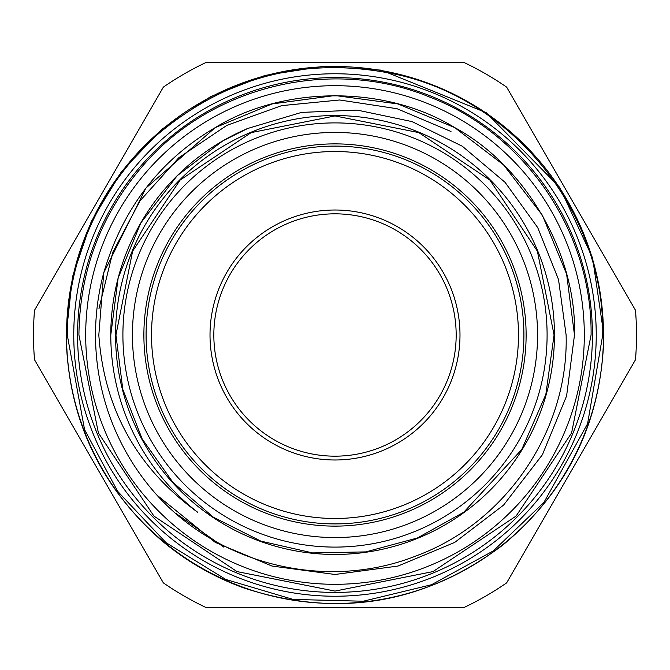 <?xml version="1.0" encoding="UTF-8"?>
<svg xmlns="http://www.w3.org/2000/svg" width="670" height="670" viewBox="0 0 670 670"><rect width="100%" height="100%" fill="white"/><g stroke="black" fill="none" stroke-linecap="round" stroke-linejoin="round"><path stroke-width="1" d="M636.5 335A301.5 301.5 0 0 0 635.487 310.277L506.654 87.134A301.5 301.5 0 0 0 463.824 62.41L206.176 62.41A301.5 301.5 0 0 0 163.346 87.134L34.513 310.277A301.5 301.5 0 0 0 34.513 359.723L163.346 582.867A301.5 301.5 0 0 0 206.176 607.59L463.824 607.59A301.5 301.5 0 0 0 506.654 582.867L635.487 359.723A301.5 301.5 0 0 0 636.5 335M603.486 335A268.486 268.486 0 0 0 335 66.514A268.486 268.486 0 0 0 66.514 335A268.486 268.486 0 0 0 335 603.486A268.486 268.486 0 0 0 603.486 335M454.737 542.399L503.564 505.113L542.399 454.737L566.602 395.928L574.483 335L566.602 274.072L542.399 215.263L503.564 164.887L454.737 127.602L398.039 103.959L335 95.517L271.961 103.959L215.263 127.602L145.859 188.111L103.758 272.732L145.859 188.111L215.263 127.602L271.961 103.959L335 95.517L398.039 103.959L454.737 127.602L503.564 164.887L542.399 215.263L566.602 274.072L574.483 335L566.602 274.072L542.399 215.263L503.564 164.887L454.737 127.602L398.039 103.959L335 95.517L271.961 103.959L215.263 127.602L145.859 188.111L103.758 272.732L98.817 335C104.151 409.295 137.107 468.38 197.692 512.257A224.216 224.216 0 0 1 110.785 335L118.163 277.958L140.826 222.892L177.181 175.733L222.892 140.826L247.666 128.489L301.55 112.401L357.294 110.106L412.05 121.605L462.333 146.244L505.046 182.315L537.708 227.566L558.52 279.541L566.117 335C568.788 430.073 506.143 522.575 416.983 555.572C328.367 591.158 220.933 566.066 156.797 494.988A239.483 239.483 0 0 1 103.758 272.732C122.811 208.378 159.979 160.004 215.263 127.602C283.887 85.249 386.113 85.249 454.737 127.602C525.732 165.858 576.845 254.391 574.483 335L566.602 395.928L542.399 454.737L503.564 505.113L454.737 542.399L398.039 566.041L335 574.483L271.961 566.041L215.263 542.399L156.797 494.988L215.263 542.399M110.785 335A224.216 224.216 0 0 1 247.666 128.489M574.483 335L566.602 395.928L542.399 454.737L503.564 505.113L454.737 542.399L398.039 566.041L335 574.483L271.961 566.041L215.263 542.399L156.797 494.988M554.45 335A219.45 219.45 0 0 0 335 115.55A219.45 219.45 0 0 0 115.55 335A219.45 219.45 0 0 0 335 554.45A219.45 219.45 0 0 0 554.45 335M122.903 335A212.097 212.097 0 0 1 335 122.903A212.097 212.097 0 0 1 547.097 335A212.097 212.097 0 0 1 335 547.097A212.097 212.097 0 0 1 122.903 335M132.442 335A202.558 202.558 0 0 1 335 132.442A202.558 202.558 0 0 1 537.558 335A202.558 202.558 0 0 1 335 537.558A202.558 202.558 0 0 1 132.442 335M526.118 335A191.118 191.118 0 0 1 335 526.118A191.118 191.118 0 0 1 143.883 335A191.118 191.118 0 0 1 335 143.883A191.118 191.118 0 0 1 526.118 335M523.915 335A188.915 188.915 0 0 1 335 523.915A188.915 188.915 0 0 1 146.085 335A188.915 188.915 0 0 1 335 146.085A188.915 188.915 0 0 1 523.915 335M335 518.48A183.48 183.48 0 0 1 151.52 335A183.48 183.48 0 0 1 335 151.52A183.48 183.48 0 0 1 518.48 335A183.48 183.48 0 0 1 335 518.48M335 210.011A124.989 124.989 0 0 1 459.989 335A124.989 124.989 0 0 1 335 459.989A124.989 124.989 0 0 1 210.011 335A124.989 124.989 0 0 1 335 210.011M335 213.831A121.17 121.17 0 0 1 456.169 335A121.17 121.17 0 0 1 335 456.169A121.17 121.17 0 0 1 213.831 335A121.17 121.17 0 0 1 335 213.831M85.693 335A249.307 249.307 0 0 1 335 85.693A249.307 249.307 0 0 1 584.307 335A249.307 249.307 0 0 1 335 584.307A249.307 249.307 0 0 1 85.693 335M592.422 335A257.422 257.422 0 0 0 335 77.578A257.422 257.422 0 0 0 77.578 335A257.422 257.422 0 0 0 335 592.422A257.422 257.422 0 0 0 592.422 335M73.767 335A261.233 261.233 0 0 1 335 73.767A261.233 261.233 0 0 1 596.233 335A261.233 261.233 0 0 1 335 596.233A261.233 261.233 0 0 1 73.767 335M450.994 131.504L397.076 108.724L339.656 99.989L281.71 105.626L226.887 125.349L178.798 157.735L139.971 200.883L112.744 252.381L98.917 308.887M175.624 513.228L223.805 547.105M67.276 335C67.385 295.127 75.877 257.129 92.753 221.008C108.557 187.617 130.29 158.673 157.952 134.176C228.135 75.442 307.991 55.61 397.503 74.671C515.121 100.768 604.809 214.517 602.724 335L587.598 423.708L543.94 502.391L493.304 550.899L431.514 584.717L363.215 601.233L293.117 599.424L225.891 579.483L166.043 542.675L117.727 491.411L84.562 429.637L67.276 335M115.935 335L132.61 251.166L180.096 180.096L251.166 132.61L335 115.935L418.825 132.61L489.896 180.096L537.39 251.166L554.065 335L545.841 394.463L521.779 449.461L463.766 512.223L417.31 538.01L365.82 551.887L312.605 552.918L260.798 541.109L213.353 517.181L173.002 482.467L142.174 438.959L122.819 389.479L115.935 335M78.918 335C79.722 269.265 101.949 211.812 145.591 162.651C214.576 84.772 333.057 57.31 429.269 96.899C525.196 133.447 592.414 232.381 591.082 335L571.585 433.004L516.067 516.084L432.996 571.594L334.992 591.082L236.996 571.585L153.916 516.076L98.406 432.996L78.918 335M66.129 335L72.477 276.911L91.296 221.46L121.613 171.419L161.981 129.176L210.539 96.673L265.052 75.409L322.915 66.397L381.23 70.132L486.127 112.627L559.726 187.382L592.598 257.958L603.871 335C602.054 420.207 568.462 490.147 503.111 544.836C424.194 604.164 337.797 618.544 243.922 587.975C213.152 576.845 185.305 560.664 160.381 539.451C99.127 485.055 67.712 416.908 66.129 335"/></g></svg>

